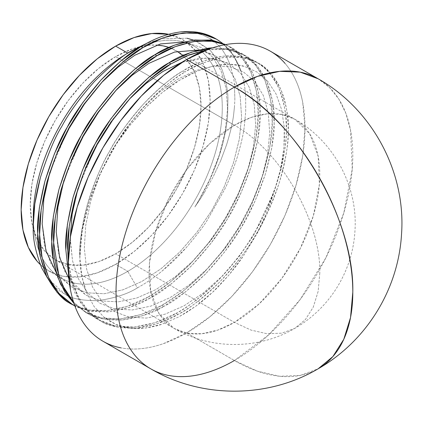 <?xml version="1.0" encoding="UTF-8"?>
<svg xmlns="http://www.w3.org/2000/svg" width="423" height="423" viewBox="0 0 423 423"><rect width="100%" height="100%" fill="white"/><g stroke="black" fill="none" stroke-linecap="round" stroke-linejoin="round"><path stroke-width="0.32" stroke-dasharray="2.12 1.59" d="M102.884 341.197A167.439 96.671 120 0 0 186.601 332.906L234.416 360.512A167.439 96.671 -120 0 0 318.133 368.803L300.193 375.444L279.725 376.264L257.512 371.22L234.416 360.512L268.785 334.783L300.193 299.495L325.937 257.686L343.799 212.965L352.243 169.174L350.535 130.083L345.887 113.38L338.828 99.067L329.512 87.455L318.133 78.794A167.439 96.671 -60 0 1 343.799 212.965A167.439 96.671 -60 0 1 234.416 360.512L186.601 332.906L163.505 343.613C155.881 346.263 148.473 347.944 141.293 348.658C134.112 349.366 127.286 349.097 120.825 347.843M183.979 42.078A133.626 77.15 -60 0 1 194.596 46.509A133.626 77.15 -60 0 1 215.08 153.586A133.626 77.15 -60 0 1 127.783 271.344L115.638 264.333A133.626 77.15 120 0 0 198.376 160.153A133.626 77.15 120 0 0 195.563 50.876L202.934 63.069L208.312 80.433L210.131 100.669L208.312 123.003L202.934 146.575L194.205 170.48L182.456 193.797L168.137 215.635L151.799 235.151L134.075 251.59L115.638 264.333L97.205 272.877L79.482 276.901L63.143 276.251L48.825 270.947L40.153 264.433A133.626 77.15 120 0 0 48.825 270.947A133.626 77.15 120 0 0 115.638 264.333L127.783 271.344A133.626 77.15 -60 0 1 60.97 277.959A133.626 77.15 -60 0 1 33.364 220.901A133.626 77.15 120 0 0 127.783 271.344L137.343 287.899C127.841 293.943 114.686 298.194 97.877 300.647C81.433 300.742 70.266 298.432 64.37 293.726C56.301 289.866 48.756 281.311 41.734 268.06M33.295 216.788A133.626 77.15 120 0 0 33.359 220.875M148.314 45.272L156.663 45.071A120.751 69.716 120 0 0 115.638 56.634L234.416 125.208A120.751 69.716 -60 0 1 294.789 119.228A120.751 69.716 -60 0 1 313.295 215.984A120.751 69.716 -60 0 1 234.416 322.389L115.638 253.816A120.751 69.716 120 0 0 194.522 147.41A120.751 69.716 120 0 0 176.01 50.654A120.751 69.716 120 0 0 168.904 47.418L177.221 51.379M319.799 273.094L318.154 291.378L313.295 307.072L305.406 319.561L294.789 328.37L281.85 333.16L267.087 333.747L251.072 330.109L234.416 322.389L259.199 303.836L281.85 278.387L300.415 248.238L313.295 215.984L319.386 184.402L318.154 156.214L309.715 133.848L294.789 119.228L281.85 114.437L267.087 113.845L251.072 117.483L234.416 125.208C280.037 150.191 320.972 221.092 319.799 273.094C320.972 221.092 280.037 150.191 234.416 125.208L209.628 143.762L186.977 169.211L168.412 199.36L155.532 231.614L149.446 263.191L150.673 291.378L159.117 313.75L174.043 328.37L186.982 333.16L201.739 333.747L217.76 330.109L234.416 322.389L251.072 330.109L267.087 333.747L281.85 333.16L294.789 328.37L305.406 319.561L313.295 307.072L318.154 291.378L319.799 273.094M150.699 368.803A167.439 96.671 120 0 0 234.416 360.512M71.683 304.116L88.016 309.953L106.871 310.752L127.238 306.342L147.95 297.115L149.848 298.21C140.034 304.597 126.128 309.16 108.129 311.904L88.153 310.683L74.855 305.892L91.056 311.254L109.615 311.767L129.581 307.288L149.848 298.21L147.95 297.115C157.763 292.594 171.669 281.776 189.673 264.661C206.916 245.879 218.749 230.477 225.173 218.464C232.74 207.111 240.745 189.499 249.189 165.631C255.809 141.948 258.813 124.833 258.194 114.289C259.183 102.815 256.766 88.825 250.945 72.322C243.299 57.75 235.881 49.042 228.69 46.207L225.628 44.589L228.69 46.207L241.422 56.841L250.945 72.322L256.608 91.886L258.194 114.289L255.756 139.014L249.189 165.631L238.762 192.634L225.173 218.464L208.745 242.654L189.673 264.661L168.999 283.135L147.95 297.115C138.136 303.497 124.23 308.066 106.231 310.81C88.983 311.016 77.15 308.605 70.726 303.577M63.936 180.304L82.633 136.169L97.708 112.396L115.384 90.95L97.708 112.396L82.633 136.169L71.196 159.915L62.657 184.751L57.602 209.237L56.217 231.994L58.453 252.658L64.418 270.783L73.861 285.234L86.149 295.286L100.997 300.901L118.234 301.858L136.915 297.956L155.928 289.565L174.942 276.986L193.618 260.362L210.855 240.55L225.708 218.77L237.996 195.511L247.439 171.204L253.398 147.236L255.64 124.97L254.255 104.804L249.195 87.196L240.655 73.269L229.218 63.709L215.222 58.586L198.889 58.152L181.113 62.572L162.955 71.461L144.793 84.531L127.016 101.673L110.689 122.009L96.687 144.28L85.256 168.031L76.711 192.867L71.656 217.353L70.271 240.111L72.507 260.769L78.472 278.894L87.915 293.345L100.203 303.402L115.051 309.017L132.288 309.969L150.969 306.072L169.983 297.681L188.996 285.102L207.672 268.478L224.909 248.666L239.762 226.887L252.05 203.627L261.493 179.315L267.452 155.347L269.694 133.086L268.309 112.915L263.249 95.312L254.709 81.385L243.273 71.82L229.277 66.702L212.943 66.268L195.167 70.689L177.01 79.572L158.847 92.642L141.076 109.79L124.743 130.125L110.741 152.396L99.31 176.148L90.765 200.978L85.71 225.47L84.325 248.222L86.562 268.885L92.526 287.011L101.969 301.462L114.258 311.518L129.11 317.128L146.342 318.085L165.023 314.183L184.037 305.792L203.051 293.213L221.726 276.589L238.963 256.777L253.816 234.998L274.31 191.185C277.937 179.987 280.047 172.573 280.634 168.951C282.379 160.814 283.484 153.708 283.965 147.632L284.499 137.353L284.272 127.535L281.612 109.515L276.029 93.89L267.775 81.316L256.983 72.016L244.145 66.311C240.634 65.168 235.754 64.481 229.493 64.254C220.986 64.608 215.698 65.168 213.636 65.93L196.801 71.307L188.277 75.305L179.701 80.148C172.013 84.182 160.803 93.187 146.078 107.167C131.965 122.21 122.02 134.546 116.23 144.169C136.084 112.005 159 87.958 184.983 72.021L183.085 70.927C211.78 54.223 236.351 51.395 256.798 62.435C276.584 74.622 286.419 97.316 286.302 130.517C286.107 161.544 273.38 201.697 253.282 234.691C233.676 267.976 203.912 298.289 176.058 313.348L177.956 314.442L176.058 313.348L155.014 322.68L134.34 327.037L115.268 326.006L98.834 319.804L88.539 312.079L79.836 301.625L68.473 273.612L74.823 292.674C83.268 307.711 91.273 316.758 98.834 319.804L98.834 319.809C105.258 324.832 117.092 327.243 134.34 327.037C152.338 324.293 166.244 319.73 176.058 313.348C185.871 308.827 199.783 298.009 217.782 280.893C235.024 262.107 246.863 246.704 253.282 234.691C260.848 223.339 268.854 205.726 277.298 181.864C283.923 158.176 286.921 141.06 286.302 130.517C287.291 119.043 284.88 105.052 279.053 88.555C271.407 73.977 263.989 65.274 256.798 62.435L256.798 62.435C250.744 57.623 239.497 55.55 223.053 56.217C205.853 59.426 192.528 64.328 183.085 70.927C156.314 86.609 127.905 117.7 109.377 151.608C90.358 185.226 78.99 226.162 79.873 257.813A150.937 87.143 -60 0 1 116.23 144.169C121.406 134.313 132.092 120.254 148.299 101.98C163.511 86.895 175.741 76.907 184.983 72.021L183.085 70.927C173.647 75.659 160.322 86.815 143.122 104.396C126.678 123.643 115.426 139.379 109.377 151.608C102.186 163.178 94.768 181.123 87.117 205.451C81.295 229.599 78.879 247.053 79.873 257.813L81.898 276.531L86.662 292.822L94.091 306.522L103.921 317.113L115.976 324.42L129.845 328.1L145.295 328.052L161.739 324.282L178.871 316.853L196.023 306.046L212.88 291.976L228.732 275.225L243.304 256.095L255.957 235.405L266.458 213.478L274.31 191.185L280.634 168.951L283.965 147.632L284.272 127.535L281.612 109.515L276.029 93.89L267.775 81.316L256.983 72.016L244.145 66.311L229.493 64.254L213.636 65.93L196.801 71.307L179.701 80.148L162.559 92.272L146.078 107.167L130.443 124.663L116.23 144.169L100.875 172.272L89.385 201.459L82.279 230.408L79.873 257.813C79.783 268.256 82.046 279.926 86.662 292.822L94.091 306.522L103.921 317.113L109.673 321.189L115.976 324.42C118.874 325.863 123.495 327.09 129.845 328.1C133.451 328.708 138.601 328.692 145.295 328.052C153.184 326.799 158.667 325.541 161.739 324.282L178.871 316.853L187.474 311.857L196.023 306.046C201.004 302.482 206.625 297.792 212.88 291.976C214.461 290.855 219.743 285.271 228.732 275.225C234.929 267.775 239.788 261.398 243.304 256.095L255.957 235.405C262.086 225.052 268.198 210.31 274.31 191.185L253.816 234.998L238.963 256.777L221.726 276.589L203.051 293.213L184.037 305.792L165.023 314.183L146.342 318.085L129.11 317.128L114.258 311.518L101.969 301.462L92.526 287.011L86.562 268.885L84.325 248.222L85.71 225.47L90.765 200.978L99.31 176.148L110.741 152.396L124.743 130.125L141.076 109.79L158.847 92.642L177.01 79.572L195.167 70.689L212.943 66.268L229.277 66.702L243.273 71.82L254.709 81.385L263.249 95.312L268.309 112.915L269.694 133.086L267.452 155.347L261.493 179.315L252.05 203.627L239.762 226.887L224.909 248.666L207.672 268.478L188.996 285.102L169.983 297.681L150.969 306.072L132.288 309.969L115.051 309.017L100.203 303.402L87.915 293.345L78.472 278.894L72.507 260.769L70.244 238.091M76.722 293.768L70.778 276.494L68.251 260.748L71.799 280.449L78.625 297.543L88.455 311.196L100.732 320.904L117.16 327.106L136.238 328.132L156.912 323.78L177.956 314.442C168.143 320.824 154.236 325.387 136.238 328.132C118.99 328.338 107.156 325.927 100.732 320.904C93.171 317.853 85.166 308.806 76.722 293.768M100.732 320.904L98.834 319.809M84.78 311.693L74.025 303.524L84.78 311.693L101.213 317.895L120.285 318.921L140.959 314.569L162.004 305.232L163.902 306.326C154.088 312.708 140.182 317.271 122.184 320.021C104.936 320.222 93.102 317.81 86.678 312.787L73.591 302.212L86.678 312.787L103.106 318.99L122.184 320.021L142.858 315.664L163.902 306.326L162.004 305.232C171.817 300.711 185.729 289.892 203.727 272.777C220.97 253.99 232.809 238.593 239.228 226.58C246.794 215.222 254.799 197.615 263.243 173.747C269.863 150.065 272.867 132.949 272.248 122.4C273.237 110.926 270.826 96.941 264.999 80.439C257.353 65.861 249.935 57.158 242.744 54.324L231 49.48L212.684 47.778L228.806 48.946L242.744 54.324L255.476 64.957L264.999 80.439L270.662 99.997L272.248 122.4L269.811 147.13L263.243 173.747L252.817 200.751L239.228 226.58L222.799 250.77L203.727 272.777L183.053 291.251L162.004 305.232C152.19 311.614 138.284 316.177 120.285 318.921C103.038 319.127 91.204 316.716 84.78 311.693L86.678 312.787M219.68 281.988C201.676 299.103 187.77 309.922 177.956 314.442C205.811 299.384 235.574 269.07 255.18 235.791C275.278 202.791 288.005 162.638 288.2 131.611C288.317 98.411 278.482 75.722 258.696 63.529C238.249 52.489 213.678 55.318 184.983 72.021C194.427 65.422 207.746 60.521 224.951 57.317C241.396 56.65 252.642 58.723 258.696 63.529C265.887 66.369 273.306 75.072 280.951 89.65C286.773 106.147 289.189 120.137 288.2 131.611C288.819 142.154 285.816 159.27 279.196 182.958C270.752 206.821 262.746 224.433 255.18 235.791C248.756 247.804 236.922 263.201 219.68 281.988M258.696 63.529L256.798 62.435M205.626 273.871C187.622 290.987 173.716 301.805 163.902 306.326L184.951 292.346L205.626 273.871L224.698 251.865L241.126 227.674L254.715 201.845L265.142 174.842L271.709 148.224L274.146 123.5L272.56 101.092L266.897 81.533L257.374 66.051L244.642 55.418L227.315 49.412L206.958 49.761L210.892 49.2C227.341 48.534 238.588 50.607 244.642 55.418C251.833 58.252 259.251 66.961 266.897 81.533C272.719 98.036 275.135 112.021 274.146 123.5C274.765 134.043 271.762 151.159 265.142 174.842C256.698 198.71 248.692 216.317 241.126 227.674C234.702 239.688 222.868 255.085 205.626 273.871M244.642 55.418L242.744 54.324M191.571 265.76C173.567 282.876 159.661 293.694 149.848 298.21L170.897 284.23L191.571 265.76L210.643 243.748L227.072 219.558L240.661 193.729L251.088 166.731L257.649 140.108L260.087 115.384L258.506 92.981L252.843 73.422L243.32 57.94L230.588 47.302L225.253 44.653L230.588 47.302C237.779 50.136 245.197 58.845 252.843 73.422C258.665 89.919 261.081 103.91 260.087 115.384C260.711 125.927 257.707 143.043 251.088 166.731C242.643 190.593 234.638 208.206 227.072 219.558C220.647 231.571 208.814 246.974 191.571 265.76M230.588 47.302L228.69 46.207M221.885 42.966A150.937 87.143 -60 0 1 241.306 71.973L233.47 55.413L222.35 43.146L226.606 46.953C229.938 48.476 234.834 56.814 241.306 71.973A150.937 87.143 120 0 0 215.487 38.588M234.416 125.208L115.638 56.634A120.751 69.716 120 0 0 36.759 163.035A120.751 69.716 120 0 0 55.265 259.796A120.751 69.716 120 0 0 115.638 253.816L234.416 322.389A120.751 69.716 -60 0 1 174.043 328.37A120.751 69.716 -60 0 1 155.532 231.614A120.751 69.716 -60 0 1 234.416 125.208M168.666 34.3L182.456 39.498L194.591 49.697A133.626 77.15 120 0 0 182.45 39.498A133.626 77.15 120 0 0 168.666 34.3M146.644 45.462L132.299 48.909L115.638 56.634L98.982 68.145L82.966 83.003L68.203 100.637L55.265 120.365L44.648 141.435L36.759 163.035L31.899 184.338L30.255 204.521L31.899 222.805L36.759 238.493L44.648 250.987L55.265 259.796L68.203 264.587L82.966 265.173L98.982 261.536L115.638 253.816L132.299 242.305L148.314 227.447L163.077 209.813L176.016 190.08L186.633 169.01L194.522 147.41L199.381 126.112L201.02 105.93L199.381 87.64L194.522 71.952L186.633 59.463L182.826 55.593M47.498 278.064L64.37 293.726C70.202 298.416 81.369 300.727 97.877 300.647C114.76 298.167 127.915 293.916 137.343 287.899C145.787 283.267 154.12 277.567 162.353 270.81C170.575 264.058 178.495 256.38 186.125 247.788C197.107 234.723 204.14 225.522 207.228 220.198L224.47 189.694C227.965 183 232.164 172.378 237.065 157.832C241.136 143.905 243.537 133.446 244.272 126.445L245.705 111.566L245.689 97.39C245.483 89.93 244.018 81.454 241.306 71.973C244.018 81.433 245.477 89.903 245.689 97.39L245.705 111.566L244.272 126.445C243.532 133.467 241.131 143.931 237.065 157.832C232.174 172.357 227.976 182.979 224.47 189.694L207.228 220.198C204.209 225.438 197.171 234.633 186.125 247.788L162.353 270.81C154.141 277.557 145.803 283.251 137.343 287.899L127.783 271.344A133.626 77.15 120 0 0 222.271 107.68A133.626 77.15 120 0 0 127.783 53.129A133.626 77.15 -60 0 1 130.316 51.701M140.827 46.641A133.626 77.15 -60 0 1 182.704 41.74M195.257 32.719L181.916 31.767L195.262 32.719M210.538 38.884L201.914 34.601L210.538 38.884L214.429 41.703L218.025 44.975L212.795 40.439M229.144 62.44C225.501 54.202 221.795 48.381 218.025 44.975C221.784 48.365 225.491 54.186 229.144 62.44C232.877 73.914 234.654 81.739 234.479 85.917C234.654 81.75 232.877 73.925 229.144 62.44M234.865 99.447L234.479 85.917L234.865 99.447L234.485 106.564L234.865 99.447M233.713 113.924L234.485 106.564L233.713 113.924C232.835 121.967 230.45 132.277 226.548 144.851C230.456 132.246 232.846 121.935 233.713 113.924M220.637 160.756L226.548 144.851L220.637 160.756L213.271 176.624L220.637 160.756M204.674 192.042L213.271 176.624L204.674 192.042L199.92 199.582L204.674 192.042M194.844 207.006L199.92 199.582L194.844 207.006L197.599 202.543L209.887 179.283L219.331 154.971L225.29 131.008L227.532 108.743L226.141 88.571L221.086 70.969L212.547 57.042L201.11 47.476L184.491 41.94L201.11 47.476L212.547 57.042L221.086 70.969L226.141 88.571L227.532 108.743L225.29 131.008L219.331 154.971L209.887 179.283L197.599 202.543L194.844 207.006C204.653 190.62 210.977 178.411 213.816 170.374C210.95 178.453 204.626 190.662 194.844 207.006M225.142 133.113C222.725 145.412 218.95 157.832 213.816 170.374C218.892 158.017 222.667 145.597 225.142 133.113C226.702 124.293 227.532 118.329 227.632 115.225C227.526 118.355 226.696 124.314 225.142 133.113M227.907 98.443L227.632 115.225L227.907 98.443C227.955 90.654 225.967 80.946 221.938 69.33C225.972 80.983 227.96 90.686 227.907 98.443M187.019 38.234L161.274 38.726L146.284 43.521L161.274 38.726L187.019 38.234L198.176 42.131L207.878 48.724C210.649 49.681 215.333 56.55 221.938 69.33C215.767 57.105 211.082 50.237 207.878 48.724L193.628 40.153M127.783 53.129L132.88 50.184M285.044 63.402C289.364 68.373 293.012 74.147 295.984 80.724C298.961 87.297 301.208 94.551 302.72 102.477L304.999 127.836L302.72 155.823L295.984 185.359L285.044 215.312L270.318 244.531L252.378 271.889L231.91 296.338L209.697 316.943L186.601 332.906A167.439 96.671 120 0 0 295.984 185.359A167.439 96.671 120 0 0 270.318 51.188M77.996 188.42L96.687 144.28L111.762 120.513L129.438 99.067M181.959 62.266L207.677 57.771L229.218 63.709L240.655 73.269L249.195 87.196L254.255 104.804L255.64 124.97L253.398 147.236L247.439 171.204L237.996 195.511L225.708 218.77L210.855 240.55L193.618 260.362L174.942 276.986L155.928 289.565L136.915 297.956L118.234 301.858L100.997 300.901L86.149 295.286L68.88 278.746M202.31 50.697L198.551 50.057L215.164 55.593L226.601 65.153L235.14 79.085L240.201 96.687L241.586 116.859L239.344 139.119L233.385 163.088L223.941 187.4L211.653 210.659L196.801 232.433L179.564 252.245L160.888 268.869L141.874 281.448L122.86 289.84L104.18 293.742L86.942 292.79L72.095 287.175L56.28 272.729M49.882 172.187L68.579 128.053L83.648 104.285L101.33 82.834L83.648 104.285L68.579 128.053L57.142 151.804L48.603 176.634L43.548 201.126L42.157 223.878L44.399 244.542L50.363 262.667L59.807 277.118L72.095 287.175L86.942 292.79L104.18 293.742L122.86 289.84L141.874 281.448L160.888 268.869L179.564 252.245L196.801 232.433L211.653 210.659L223.941 187.4L233.385 163.088L239.344 139.119L241.586 116.859L240.201 96.687L235.14 79.085L226.601 65.153L215.164 55.593L203.738 51.024M48.825 270.947L60.97 277.959M55.265 259.796L174.043 328.37C210.585 349.953 258.585 349.768 294.789 328.37C329.966 308.166 352.808 270.937 354.971 230.583C357.99 186.395 333.832 141.171 294.789 119.228L176.01 50.654M182.45 39.498L194.596 46.509"/><path stroke-width="0.63" d="M234.416 360.512A167.439 96.671 -60 0 1 150.699 368.803A167.439 96.671 -60 0 1 125.034 234.633A167.439 96.671 -60 0 1 234.416 87.085L186.601 59.479A167.439 96.671 120 0 0 77.219 207.027A167.439 96.671 120 0 0 102.884 341.197C97.385 338.025 92.478 333.953 88.158 328.983C83.839 324.013 80.19 318.239 77.219 311.661C74.242 305.089 71.995 297.834 70.482 289.908L68.203 264.549L70.482 236.563L77.219 207.027L88.158 177.073L102.884 147.854L120.825 120.497L141.293 96.047L163.505 75.442L186.601 59.479L209.697 48.772C217.322 46.123 224.729 44.441 231.91 43.728C239.09 43.019 245.916 43.289 252.378 44.542C258.844 45.8 264.824 48.016 270.318 51.188C275.817 54.361 280.724 58.432 285.044 63.402M47.498 278.064L41.734 268.06C35.432 251.537 32.619 237.964 33.311 227.341C32.693 214.673 35.046 198.096 40.365 177.618C48.053 153.787 55.212 136.703 61.848 126.366C68.785 113.153 79.64 98.21 94.419 81.533C111.281 64.735 124.103 54.281 132.885 50.178L127.783 53.129A133.626 77.15 120 0 0 33.295 216.788L33.295 225.253L34.797 203.986L40.365 177.618C48.011 153.882 55.175 136.798 61.848 126.366C68.854 113.052 79.709 98.11 94.419 81.533C111.207 64.793 124.029 54.345 132.885 50.178L146.289 43.521L132.885 50.178L127.783 53.129L115.638 46.118A133.626 77.15 120 0 0 31.085 155.336A133.626 77.15 120 0 0 40.153 264.433L37.076 261.197L28.341 247.376L22.964 230.012L21.15 209.776L22.964 187.442L28.341 163.87L37.076 139.965L48.825 116.648L63.143 94.81L79.482 75.299L97.205 58.855L115.638 46.118L134.075 37.568L151.799 33.544L168.666 34.3A133.626 77.15 120 0 0 115.638 46.118L127.783 53.129A133.626 77.15 -60 0 0 33.364 220.901A133.626 77.15 120 0 1 33.359 220.875M41.734 268.06C35.416 251.463 32.608 237.89 33.311 227.341L33.295 225.253M168.904 47.418A120.751 69.716 120 0 0 156.663 45.071L163.077 45.864L168.909 47.418M234.416 87.085A167.439 96.671 120 0 0 125.034 234.633A167.439 96.671 120 0 0 150.699 368.803C201.322 398.678 267.759 398.54 318.133 368.803A167.439 96.671 -120 0 0 352.808 292.156A167.439 96.671 -120 0 0 234.416 87.085C297.681 121.729 354.442 220.045 352.808 292.156L350.535 317.509L343.799 339.267L332.859 356.589L318.133 368.803C366.408 341.239 398.381 289.517 401.533 234.141C406.069 172.341 372.467 109.356 318.133 78.794L300.193 72.148L279.725 71.334L257.512 76.378L234.416 87.085A167.439 96.671 -60 0 1 318.133 78.794L270.318 51.188A167.439 96.671 120 0 0 186.601 59.479L234.416 87.085M70.726 303.577L72.624 304.671C65.057 301.62 57.057 292.579 48.608 277.541C41.988 260.579 38.985 246.255 39.609 234.564C38.615 223.804 41.031 206.35 46.853 182.202C54.498 157.879 61.917 139.928 69.108 128.359C75.162 116.129 86.408 100.394 102.858 81.147C120.058 63.566 133.377 52.415 142.821 47.677L140.922 46.583C131.479 51.315 118.16 62.472 100.96 80.053C84.515 99.299 73.264 115.035 67.215 127.265C60.018 138.834 52.6 156.78 44.954 181.107C39.133 205.255 36.716 222.71 37.71 233.47C37.092 245.16 40.09 259.484 46.71 276.446C55.159 291.484 63.164 300.526 70.726 303.577M216.528 39.186L222.35 43.146L216.534 39.191L200.957 33.48L182.784 32.973L163.014 37.848L142.821 47.677C151.46 42.099 162.125 37.647 174.821 34.326C191.973 32.18 201.697 32.116 203.992 34.141L215.487 38.588A150.937 87.143 120 0 0 181.916 31.767C168.576 33.216 154.913 38.155 140.922 46.583L142.821 47.677L122.628 62.149L102.858 81.147L84.69 103.677L69.108 128.359L56.375 154.681L46.853 182.202L41.19 209.343L39.609 234.564L42.046 257.459L48.608 277.541L59.04 293.546L72.624 304.671L74.855 305.892L72.624 304.671M65.819 249.697L68.473 273.607L65.819 249.697L67.405 224.476L73.063 197.34L82.591 169.813L95.323 143.492L110.9 118.81L129.068 96.28L148.838 77.287L169.031 62.81C159.593 67.548 146.268 78.704 129.068 96.28C112.624 115.527 101.372 131.262 95.323 143.492C88.132 155.061 80.708 173.012 73.063 197.34C67.241 221.483 64.825 238.937 65.819 249.697M170.929 63.905L169.031 62.81L170.929 63.905L186.411 55.952L206.958 49.761L189.065 54.863L170.929 63.905C161.491 68.642 148.166 79.799 130.966 97.375C114.522 116.621 103.27 132.357 97.221 144.587C90.025 156.156 82.607 174.107 74.961 198.435C69.139 222.583 66.723 240.031 67.717 250.791L68.251 260.748L67.717 250.791L69.303 225.575L74.961 198.435L84.484 170.913L97.221 144.587L112.798 119.905L130.966 97.375L150.736 78.382L170.929 63.905M60.769 284.563L74.025 303.524L64.703 291.828L57.745 277.213L53.409 260.224L51.765 241.581L53.351 216.365L59.009 189.224L68.537 161.702L81.269 135.376L96.846 110.699L115.014 88.164L134.784 69.171L154.977 54.699C145.538 59.432 132.214 70.588 115.014 88.164C98.57 107.41 87.318 123.151 81.269 135.376C74.073 146.945 66.654 164.896 59.009 189.224C53.187 213.372 50.771 230.821 51.765 241.581C51.146 253.271 54.144 267.6 60.769 284.563M156.875 55.794L154.977 54.699L156.875 55.794C166.318 49.195 179.638 44.293 196.838 41.084L213.419 41.322L225.253 44.653L210.257 40.92L193.322 41.581L175.228 46.667L156.875 55.794C147.431 60.526 134.112 71.683 116.912 89.258C100.468 108.505 89.216 124.246 83.167 136.47C75.971 148.045 68.552 165.99 60.907 190.318C55.085 214.466 52.669 231.92 53.663 242.68C53.039 254.366 56.042 268.695 62.662 285.657L73.591 302.212L65.227 290.606L59.009 276.468L53.663 242.68L55.249 217.459L60.907 190.318L70.43 162.797L83.167 136.47L98.744 111.794L116.912 89.258L136.682 70.266L156.875 55.794M208.999 48.106C191.793 51.31 178.474 56.211 169.031 62.81L191.185 52.278L212.684 47.778L208.999 48.106M194.945 39.989C177.739 43.199 164.42 48.1 154.977 54.699L174.102 45.272L192.899 40.254L210.363 40.058L225.628 44.589L213.229 40.518L194.945 39.989M194.591 49.697L195.563 50.876A133.626 77.15 120 0 0 194.591 49.697M182.826 55.593L177.221 51.379M148.314 45.272L146.644 45.462M130.316 51.701A133.626 77.15 -60 0 1 140.827 46.641M182.704 41.74A133.626 77.15 -60 0 1 183.979 42.078M71.683 304.116L57.142 292.452L46.71 276.446L40.148 256.364L37.71 233.47L39.297 208.248L44.954 181.107L54.477 153.586L67.215 127.265L82.792 102.583L100.96 80.053L120.729 61.055L140.922 46.583C154.913 38.155 168.576 33.216 181.916 31.767A150.937 87.143 -60 0 1 221.885 42.966M201.914 34.601L195.257 32.719L201.914 34.601M212.795 40.439L210.538 38.884M187.019 38.234L193.628 40.153M120.825 347.843C114.358 346.585 108.378 344.37 102.884 341.197L150.699 368.803M70.244 238.091L72.127 214.101L77.996 188.42M129.438 99.067L146.062 83.479L162.955 71.461L181.959 62.266M68.88 278.746L59.638 257.623L56.217 231.994L57.903 207.106L63.936 180.304M115.384 90.95L132.008 75.363L148.901 63.344L174.556 52.045L198.551 50.057L174.556 52.045L148.901 63.344L132.008 75.363L115.384 90.95M56.28 272.729L45.97 250.908L42.157 223.878L43.849 198.99L49.882 172.187M101.33 82.834L117.954 67.246L134.847 55.228L160.497 43.934L184.491 41.94L160.497 43.934L134.847 55.228L117.954 67.246L101.33 82.834M203.738 51.024L202.31 50.697"/></g></svg>
